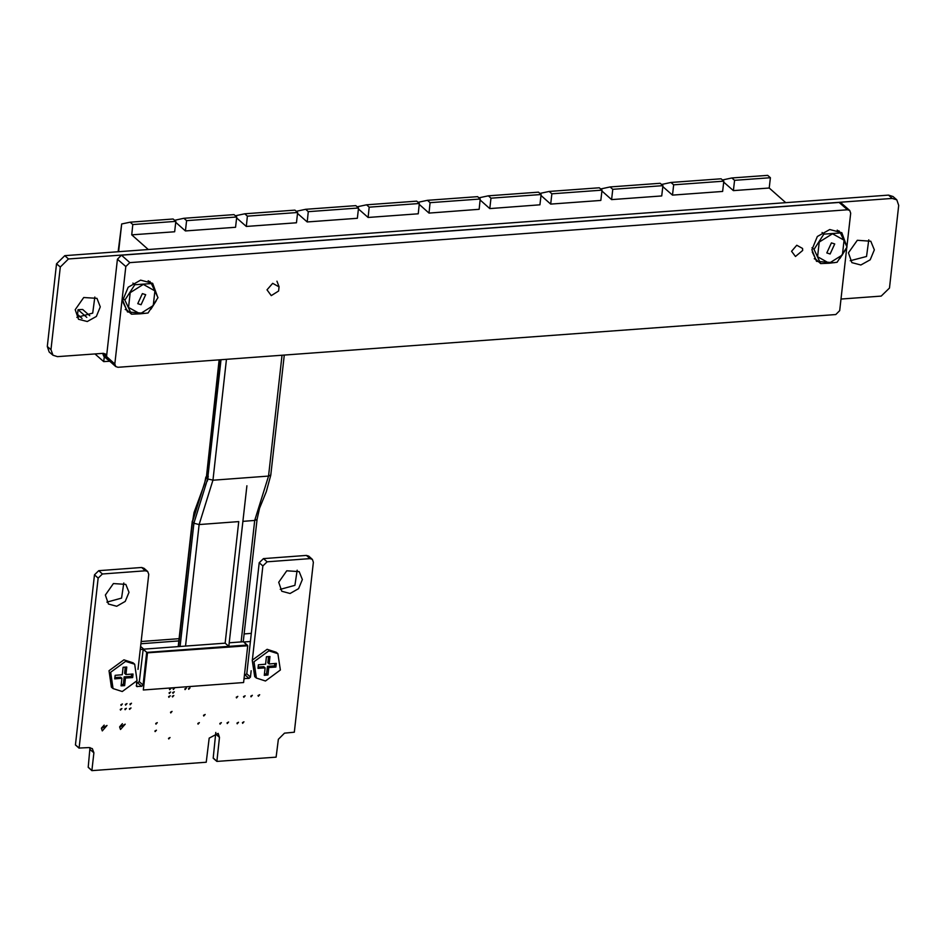<?xml version="1.0" encoding="UTF-8"?>
<svg xmlns="http://www.w3.org/2000/svg" width="946" height="946" viewBox="0 0 946 946"><rect width="100%" height="100%" fill="white"/><g stroke="black" fill="none" stroke-linecap="round" stroke-linejoin="round"><path stroke-width="1.42" d="M138.045 669.401L148.699 574.364L147.706 571.514L145.365 570.769L102.357 573.938L98.159 578.077L79.086 748.061L88.924 747.529L92.365 748.617L93.831 752.815L91.904 770.612L206.263 762.251L209.161 738.128L218.159 733.446L219.531 737.372L216.906 761.424L276.114 757.119L278.301 739.252L284.486 733.15L294.36 732.239L313.422 562.255L312.428 559.393L310.087 558.66L267.103 561.818L262.905 565.968L252.346 660.072M312.428 559.393L308.751 556.153L306.421 555.408L263.437 558.578L259.228 562.716L246.764 673.836L244.435 675.278M251.151 670.773L250.442 677.076L249.046 678.448L244.068 678.578M247.249 645.527L243.441 641.778L229.228 642.819M247.119 645.03L228.837 646.366L246.859 485.724M841.041 299.066L881.234 296.133L889.429 288.045L898.7 205.388L896.749 199.819L892.196 198.376L68.431 258.944L60.248 267.044L50.966 349.701L52.917 355.258L57.47 356.701L103.339 353.307L105.432 353.981L107.336 359.409L108.282 359.965M896.749 199.819L893.083 196.579L888.531 195.136L64.766 255.704L56.571 263.792L47.3 346.449L49.251 352.018L52.917 355.258M102.665 353.366L103.67 356.157L107.336 359.409M226.484 359.35L212.945 480.13L199.157 524.557L238.782 521.648L225.16 643.126L143.201 649.145L139.358 681.735L136.496 683.213M246.847 485.759L228.826 646.366L225.16 643.126M228.826 646.366L146.867 652.397L143.201 649.145M146.867 652.397L142.988 649.358L140.268 649.559M146.654 652.598L143.023 684.975L141.64 686.347L136.567 686.418L136.685 681.451M147.706 571.514L144.029 568.262L141.699 567.529L98.691 570.686L94.482 574.837L75.42 744.821L79.086 748.097M79.086 748.061L75.42 744.821M90.024 747.565L88.179 767.23L91.845 770.505M91.845 770.482L88.179 767.23M215.771 732.429L213.181 758.042L216.847 761.317L213.181 758.042M848.432 252.866L857.265 240.296L870.805 241.206L874.305 249.898L870.202 259.772L860.907 265.046L851.861 262.633L848.432 252.866M868.759 239.811L866.536 256.52L850.229 260.789M250.808 696.102L252.381 695.286L251.045 696.8L250.808 696.102M258.081 695.57L259.665 694.754L258.329 696.268L258.081 695.57M242.413 722.673L243.985 721.857L242.649 723.371L242.413 722.673M236.949 723.075L238.534 722.259L237.198 723.773L236.949 723.075M236.252 697.178L237.824 696.351L236.488 697.864L236.252 697.178M278.668 582.322L286.756 570.805L299.173 571.632L302.377 579.591L298.617 588.649L290.103 593.485L281.802 591.274L278.668 582.322M297.115 570.261L294.951 585.397L280.193 589.405M243.524 696.646L245.109 695.818L243.772 697.332L243.524 696.646M227.052 722.874L228.625 722.058L227.288 723.572L227.052 722.874M219.779 723.418L221.352 722.59L220.016 724.104L219.779 723.418M203.532 715.342L205.116 714.514L203.78 716.027L203.532 715.342M197.844 723.453L199.417 722.638L198.081 724.151L197.844 723.453M168.483 738.306L170.055 737.49L168.719 738.992L168.483 738.306M170.505 712.208L172.089 711.38L170.753 712.894L170.505 712.208M172.29 696.315L173.863 695.499L172.527 697.013L172.29 696.315M172.704 692.578L174.289 691.763L172.952 693.276L172.704 692.578M169.074 692.85L170.647 692.023L169.31 693.536L169.074 692.85M184.848 688.913L186.421 688.085L185.085 689.599L184.848 688.913M188.491 688.641L190.063 687.813L188.727 689.327L188.491 688.641M173.13 688.842L174.703 688.026L173.366 689.528L173.13 688.842M169.488 689.114L171.06 688.286L169.724 689.8L169.488 689.114M154.872 730.962L156.445 730.146L155.109 731.66L154.872 730.962M155.712 723.489L157.284 722.673L155.948 724.175L155.712 723.489M101.435 728.408L107.028 725.487L102.286 730.856L101.435 728.408M104.155 725.05L101.494 728.053M129.389 708.743L130.974 707.915L129.637 709.429L129.389 708.743M119.634 727.072L125.215 724.151L120.485 729.508L119.634 727.072M122.341 723.702L119.693 726.717M124.848 709.074L126.421 708.258L125.085 709.772L124.848 709.074M168.648 696.587L170.233 695.759L168.896 697.273L168.648 696.587M129.921 704.072L131.494 703.245L130.158 704.758L129.921 704.072M120.296 709.417L121.868 708.589L120.532 710.103L120.296 709.417M125.369 704.403L126.941 703.588L125.605 705.089L125.369 704.403M120.816 704.735L122.401 703.919L121.064 705.432L120.816 704.735M105.313 595.069L113.402 583.552L125.818 584.38L129.023 592.338L125.274 601.396L116.748 606.232L108.459 604.021L105.313 595.069M123.76 583.008L121.596 598.144L106.839 602.141M75.172 309.732L83.745 297.505L96.918 298.392L100.323 306.835L96.338 316.437L87.292 321.569L78.494 319.228L75.172 309.732M94.872 297.009L92.661 313.185L76.874 317.359M247.746 645.811L147.127 652.894L143.331 689.977L243.619 682.598L247.746 645.811L147.127 652.894M147.458 653.189L143.331 689.977M250.394 641.459L243.701 641.956M251.305 633.406L244.174 633.926M179.042 638.716L141.167 641.494M140.611 646.425L143.65 649.122M178.794 640.974L140.919 643.753M256.354 678.093L254.687 676.615L252.275 660.225L267.174 649.323L276.267 652.208L277.935 653.686L280.347 670.064L265.448 680.966L256.354 678.093L253.942 661.703L268.841 650.801L277.935 653.686M264.442 674.013L266.583 673.859L267.919 675.03L268.759 667.545L267.422 666.362L274.577 665.842L274.837 663.536M266.583 673.859L267.422 666.362M258.116 667.048L263.792 666.634L265.128 667.817L264.289 675.302L267.919 675.03M268.759 667.545L275.913 667.025L276.315 663.43L269.161 663.962L270 656.465L266.37 656.737L265.53 664.222L258.376 664.754L257.974 668.337L265.128 667.817M269.161 663.962L267.824 662.779L268.522 656.583M274.577 665.842L275.913 667.025M113.106 688.617L111.439 687.151L109.027 670.761L123.926 659.859L133.019 662.744L134.687 664.21L137.099 680.6L122.211 691.502L113.106 688.617L110.694 672.239L125.593 661.337L134.687 664.21M121.194 684.549L123.335 684.384L124.671 685.566L125.511 678.081L124.174 676.898L131.34 676.378L131.589 674.072M123.335 684.384L124.174 676.898M114.868 677.584L120.556 677.17L121.892 678.341L121.053 685.838L124.671 685.566M125.511 678.081L132.677 677.549L133.079 673.966L125.913 674.486L126.752 667.001L123.134 667.273L122.294 674.758L115.128 675.278L114.726 678.873L121.892 678.341M125.913 674.486L124.576 673.304L125.274 667.107M131.34 676.378L132.677 677.549M141.108 304.695L137.761 303.631L142.349 293.579L145.708 294.644L141.108 304.695M157.994 297.671L151.372 283.564L134.829 284.781L124.907 300.107L131.529 314.214L140.079 313.847L148.073 312.996L157.994 297.671M148.215 280.761L151.372 283.564M123.157 302.685L126.74 309.981L131.529 314.214M122.945 298.368L124.907 300.107M132.972 283.126L134.829 284.781M130.146 292.692L143.378 284.415L154.967 290.86L153.311 305.582L140.079 313.847L128.502 307.403L130.146 292.692M830.162 254.025L826.816 252.96L831.416 242.909L834.762 243.973L830.162 254.025M847.06 247.001L840.438 232.893L823.895 234.111L813.974 249.437L820.596 263.544L829.145 263.189L837.139 262.326L847.06 247.001M837.222 230.055L840.438 232.893M812.224 252.014L815.807 259.322L820.596 263.544M812.035 247.734L813.974 249.437M822.039 232.468L823.895 234.111M819.212 242.022L832.445 233.745L844.021 240.201L842.378 254.912L829.145 263.189L817.557 256.733L819.212 242.022M104.308 356.725L103.753 361.668L95.002 353.934M103.753 361.668L109.712 361.23M86.748 317.442L78.033 309.744L82.621 309.413L89.799 315.751M78.033 309.744L77.513 314.45L82.042 318.471M267.02 289.807L271.277 295.59L278.597 291.049L279.082 286.827L272.732 283.28L267.02 289.807M802.646 250.418L802.527 248.479L796.757 245.286L791.542 251.234L795.432 256.508L802.646 250.418M734.534 180.343L770.351 177.706L767.679 175.341L731.873 177.978L734.534 180.343L733.387 190.643L769.193 188.006L770.351 177.706M722.484 179.965L731.873 177.978M673.647 184.813L672.5 195.113L722.638 191.435L723.796 181.124L721.124 178.77L670.986 182.46L673.647 184.813L723.796 181.124M661.597 184.446L670.986 182.46M612.76 189.295L611.613 199.594L661.751 195.905L662.91 185.605L660.237 183.24L610.099 186.93L612.76 189.295L662.91 185.605M600.71 188.916L610.099 186.93M551.873 193.764L550.726 204.076L600.864 200.386L602.023 190.087L599.35 187.722L549.212 191.411L551.873 193.764L602.023 190.087M539.811 193.398L549.212 191.411M490.986 198.246L489.839 208.546L539.977 204.856L541.136 194.557L538.463 192.204L488.325 195.881L490.986 198.246L541.136 194.557M478.924 197.88L488.325 195.881M430.099 202.728L428.952 213.027L479.09 209.338L480.249 199.038L477.576 196.673L427.426 200.363L430.099 202.728L480.249 199.038M418.037 202.349L427.426 200.363M308.325 211.679L358.475 207.99L357.316 218.29L307.178 221.979L308.325 211.679L305.653 209.314L355.802 205.625L358.475 207.99M296.264 211.301L305.653 209.314M369.212 207.198L368.065 217.497L418.203 213.82L419.362 203.508L416.689 201.155L366.54 204.844L369.212 207.198L419.362 203.508M357.15 206.831L366.54 204.844M186.551 220.631L236.701 216.941L235.542 227.253L185.404 230.93L186.551 220.631L183.879 218.266L234.029 214.588L236.701 216.941M174.49 220.264L183.879 218.266M148.274 249.567L131.671 234.88L174.655 231.723L175.814 221.423L173.142 219.058L130.158 222.227L121.703 224.013L118.593 251.742M131.671 234.88L132.83 224.58L175.814 221.423M132.83 224.58L130.158 222.227M118.144 251.778L121.703 224.013M785.795 202.681L769.193 188.006M733.387 190.643L723.69 182.07M672.5 195.113L662.803 186.551M611.613 199.594L601.916 191.021M550.726 204.076L541.029 195.503M489.839 208.546L480.142 199.973M428.952 213.027L419.255 204.454M368.065 217.497L358.368 208.936M307.178 221.979L297.482 213.406M236.595 217.887L246.291 226.461L296.429 222.771L297.588 212.472L294.916 210.107L244.766 213.796L247.438 216.149L297.588 212.472M185.404 230.93L175.708 222.369M246.291 226.461L247.438 216.149M235.377 215.783L244.766 213.796M276.965 281.163L279.058 286.744M115.814 366.622L107.477 359.255L106.52 356.536L117.446 259.157L121.443 255.219L839.161 202.444L841.372 203.154L849.721 210.52L847.498 209.823L129.779 262.598L125.794 266.536L114.868 363.914L115.814 366.622L118.037 367.332L835.756 314.557L839.741 310.607L846.836 247.414M846.918 246.681L850.667 213.24L849.721 210.52M846.386 245.44L841.798 232.692L829.725 229.488L817.332 236.524L811.869 249.685L816.528 261.273L834.124 262.716M839.835 258.66L845.369 250.004M157.284 296.027L152.696 283.374L140.623 280.158L128.23 287.206L122.767 300.367L127.426 311.944L145.034 313.386M150.84 309.236L156.22 300.828M150.816 283.079L149.906 281.482M125.215 309.413L126.906 310.122M839.965 232.48L839.007 230.8M814.317 258.731L815.925 259.417M212.933 480.178L268.522 476.039L282.074 355.27M243.288 641.79L257.028 519.354L254.947 520.442L242.862 521.341M241.112 641.956L254.734 520.454L268.522 476.039L270.804 475.022L284.249 355.105M206.169 477.588L192.57 521.873L178.617 646.544M180.095 646.437L193.906 523.185L207.682 478.936L221.057 359.752M207.363 481.041L208.25 476.145M219.578 359.858L206.346 477.777L219.129 359.894M205.85 476.997L204.502 484.127L194.072 512.484L192.546 521.861M212.838 480.13L207.836 479.054M192.594 521.908L193.977 523.256L199.121 524.557L185.522 646.035M310.087 558.66L306.421 555.408M267.103 561.818L263.437 558.578M262.905 565.968L259.228 562.716M250.442 677.076L246.764 673.836M249.046 678.448L245.381 675.208M244.778 678.767L244.115 678.187M892.196 198.376L888.531 195.136M68.431 258.944L64.766 255.704M60.248 267.044L56.571 263.792M50.966 349.701L47.3 346.449M106.342 356.547L102.724 353.355M143.023 684.975L139.358 681.735M141.64 686.347L137.962 683.107M137.336 686.666L136.236 685.684M145.365 570.769L141.699 567.529M102.357 573.938L98.691 570.686M98.159 578.077L94.482 574.837M93.831 752.815L90.154 749.575M219.531 737.372L215.854 734.131M125.794 266.536L117.446 259.157M106.52 356.536L114.868 363.914M121.443 255.219L129.779 262.598M847.498 209.823L839.161 202.444M206.346 477.777L207.682 478.936M243.56 641.814L247.225 645.066M75.467 744.951L79.145 748.203M88.226 767.372L91.904 770.612M213.228 758.184L216.906 761.424M270.769 475.152L266.323 491.672L259.559 508.298L257.04 519.401M192.227 521.175L178.167 646.579"/></g></svg>
